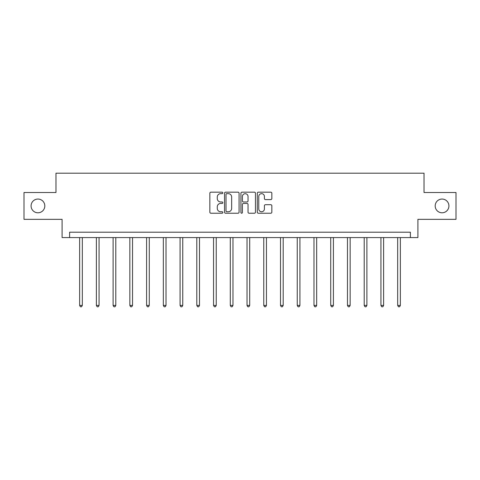<?xml version="1.0" encoding="UTF-8"?>
<svg xmlns="http://www.w3.org/2000/svg" width="480" height="480" viewBox="0 0 480 480"><rect width="100%" height="100%" fill="white"/><g stroke="black" fill="none" stroke-linecap="round" stroke-linejoin="round"><path stroke-width="0.72" d="M222.834 192.906A0.738 0.738 0 0 0 222.096 192.168L210.906 192.168A1.056 1.056 0 0 0 209.85 193.224L209.85 212.178A1.056 1.056 0 0 0 210.906 213.234L222.096 213.234A0.738 0.738 0 0 0 222.834 212.496A0.738 0.738 0 0 0 222.096 211.758L220.644 211.758A3.372 3.372 0 0 1 217.278 208.392L217.278 206.808A3.372 3.372 0 0 1 220.644 203.436L222.096 203.436A0.738 0.738 0 0 0 222.834 202.704A0.738 0.738 0 0 0 222.096 201.966L220.644 201.966A3.372 3.372 0 0 1 217.278 198.594L217.278 197.016A3.372 3.372 0 0 1 220.644 193.644L222.096 193.644A0.738 0.738 0 0 0 222.834 192.906M435.186 205.92A6.87 6.87 0 0 0 442.05 212.79A6.87 6.87 0 0 0 448.92 205.92A6.87 6.87 0 0 0 442.05 199.056A6.87 6.87 0 0 0 435.186 205.92M31.08 205.92A6.87 6.87 0 0 0 37.95 212.79A6.87 6.87 0 0 0 44.814 205.92A6.87 6.87 0 0 0 37.95 199.056A6.87 6.87 0 0 0 31.08 205.92M270.78 199.596A1.056 1.056 0 0 0 271.836 198.54L271.836 193.224A1.056 1.056 0 0 0 270.78 192.168L258.354 192.168A1.056 1.056 0 0 0 257.298 193.224L257.298 212.178A1.056 1.056 0 0 0 258.354 213.234L270.78 213.234A1.056 1.056 0 0 0 271.836 212.178L271.836 205.758A1.056 1.056 0 0 0 270.78 204.702L265.464 204.702A1.056 1.056 0 0 0 264.408 205.758L264.408 208.944A2.82 2.82 0 0 1 261.594 211.758A2.82 2.82 0 0 1 258.774 208.944L258.774 196.464A2.82 2.82 0 0 1 261.594 193.644A2.82 2.82 0 0 1 264.408 196.464L264.408 198.54A1.056 1.056 0 0 0 265.464 199.596L270.78 199.596M410.394 237.576L417.906 237.576L417.906 219.336L456 219.336L456 192.51L424.026 192.51L424.026 173.196L55.974 173.196L55.974 192.51L24 192.51L24 219.336L62.094 219.336L62.094 237.576L410.394 237.576L410.394 232.212L69.606 232.212L69.606 237.576M239.076 193.224A1.056 1.056 0 0 0 238.026 192.168L225.594 192.168A1.056 1.056 0 0 0 224.544 193.224L224.544 212.178A1.056 1.056 0 0 0 225.594 213.234L238.026 213.234A1.056 1.056 0 0 0 239.076 212.178L239.076 193.224M241.974 192.168L254.406 192.168A1.056 1.056 0 0 1 255.456 193.224L255.456 212.178A1.056 1.056 0 0 1 254.406 213.234L249.084 213.234A1.056 1.056 0 0 1 248.034 212.178L248.034 204.492A1.056 1.056 0 0 0 246.978 203.436L243.45 203.436A1.056 1.056 0 0 0 242.394 204.492L242.394 212.496A0.738 0.738 0 0 1 241.656 213.234A0.738 0.738 0 0 1 240.924 212.496L240.924 193.224A1.056 1.056 0 0 1 241.974 192.168M226.758 193.644A0.738 0.738 0 0 0 226.02 194.382L226.02 211.02A0.738 0.738 0 0 0 226.758 211.758L228.282 211.758A3.372 3.372 0 0 0 231.654 208.392L231.654 197.016A3.372 3.372 0 0 0 228.282 193.644L226.758 193.644M248.034 196.512A2.82 2.82 0 0 0 245.214 193.698A2.82 2.82 0 0 0 242.394 196.512L242.394 200.91A1.056 1.056 0 0 0 243.45 201.966L246.978 201.966A1.056 1.056 0 0 0 248.034 200.91L248.034 196.512M79.638 237.576L79.638 305.412L82.32 305.412L82.32 237.576M82.32 305.412L81.516 306.804L80.442 306.804L79.638 305.412M96.378 237.576L96.378 305.412L99.06 305.412L99.06 237.576M99.06 305.412L98.256 306.804L97.182 306.804L96.378 305.412M113.112 237.576L113.112 305.412L115.8 305.412L115.8 237.576M115.8 305.412L114.99 306.804L113.922 306.804L113.112 305.412M129.852 237.576L129.852 305.412L132.534 305.412L132.534 237.576M132.534 305.412L131.73 306.804L130.656 306.804L129.852 305.412M146.592 237.576L146.592 305.412L149.274 305.412L149.274 237.576M149.274 305.412L148.47 306.804L147.396 306.804L146.592 305.412M163.332 237.576L163.332 305.412L166.014 305.412L166.014 237.576M166.014 305.412L165.21 306.804L164.136 306.804L163.332 305.412M180.072 237.576L180.072 305.412L182.754 305.412L182.754 237.576M182.754 305.412L181.95 306.804L180.876 306.804L180.072 305.412M196.812 237.576L196.812 305.412L199.494 305.412L199.494 237.576M199.494 305.412L198.69 306.804L197.616 306.804L196.812 305.412M213.552 237.576L213.552 305.412L216.234 305.412L216.234 237.576M216.234 305.412L215.43 306.804L214.356 306.804L213.552 305.412M230.292 237.576L230.292 305.412L232.974 305.412L232.974 237.576M232.974 305.412L232.164 306.804L231.096 306.804L230.292 305.412M247.026 237.576L247.026 305.412L249.708 305.412L249.708 237.576M249.708 305.412L248.904 306.804L247.836 306.804L247.026 305.412M263.766 237.576L263.766 305.412L266.448 305.412L266.448 237.576M266.448 305.412L265.644 306.804L264.57 306.804L263.766 305.412M280.506 237.576L280.506 305.412L283.188 305.412L283.188 237.576M283.188 305.412L282.384 306.804L281.31 306.804L280.506 305.412M297.246 237.576L297.246 305.412L299.928 305.412L299.928 237.576M299.928 305.412L299.124 306.804L298.05 306.804L297.246 305.412M313.986 237.576L313.986 305.412L316.668 305.412L316.668 237.576M316.668 305.412L315.864 306.804L314.79 306.804L313.986 305.412M330.726 237.576L330.726 305.412L333.408 305.412L333.408 237.576M333.408 305.412L332.604 306.804L331.53 306.804L330.726 305.412M347.466 237.576L347.466 305.412L350.148 305.412L350.148 237.576M350.148 305.412L349.344 306.804L348.27 306.804L347.466 305.412M364.2 237.576L364.2 305.412L366.888 305.412L366.888 237.576M366.888 305.412L366.078 306.804L365.01 306.804L364.2 305.412M380.94 237.576L380.94 305.412L383.622 305.412L383.622 237.576M383.622 305.412L382.818 306.804L381.744 306.804L380.94 305.412M397.68 237.576L397.68 305.412L400.362 305.412L400.362 237.576M400.362 305.412L399.558 306.804L398.484 306.804L397.68 305.412"/></g></svg>
